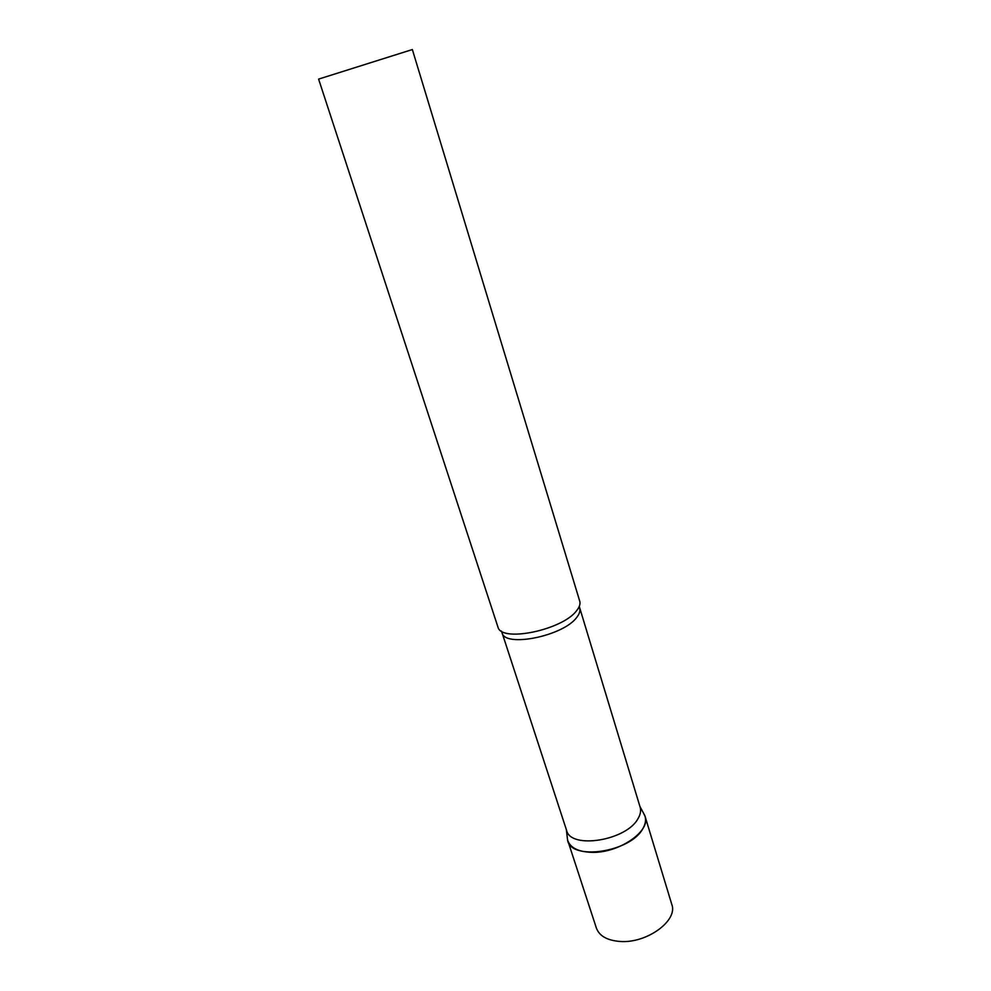 <?xml version="1.0" encoding="UTF-8"?>
<svg xmlns="http://www.w3.org/2000/svg" width="991" height="991" viewBox="0 0 991 991"><rect width="100%" height="100%" fill="white"/><g stroke="black" fill="none" stroke-linecap="round" stroke-linejoin="round"><path stroke-width="1.49" d="M643.456 813.054L645.067 816.349C651.124 831.189 618.359 853.585 591.305 852.334C578.397 851.777 570.556 847.9 567.806 840.715L567.533 839.749C570.048 861.315 631.143 852.347 643.085 828.191C645.698 823.546 646.243 819.284 644.732 815.407L643.456 813.054M645.067 816.349L671.799 904.424C678.216 920.614 646.665 943.667 619.97 941.45C607.223 940.434 599.382 936.012 596.421 928.183L567.806 840.715M579.624 608.214C580.416 610.89 579.462 613.925 576.774 617.343C563.507 636.073 504.481 647.941 502.028 632.679L566.579 830.334C570.531 849.683 626.993 840.529 638.179 818.331C640.496 814.305 641.14 810.576 640.124 807.145L579.264 606.405M576.7 610.567C579.301 607.297 580.367 604.349 579.896 601.723L412.355 49.55L406.161 51.495L318.606 79.107L498.089 627.514C502.214 642.602 563.024 629.731 576.7 610.567M566.356 829.653L567.533 839.749M502.028 632.679L501.297 630.994M639.913 806.463L644.732 815.407"/></g></svg>
